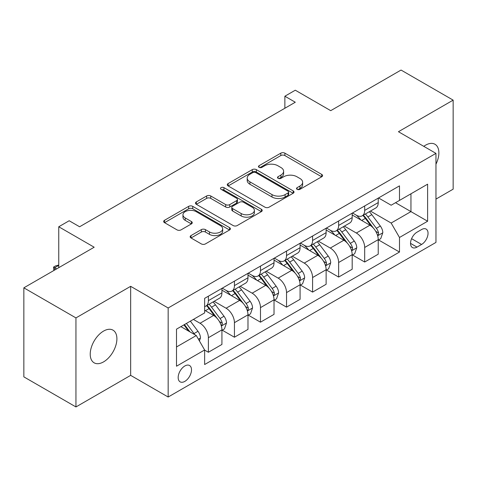 <?xml version="1.0" encoding="UTF-8"?>
<svg xmlns="http://www.w3.org/2000/svg" width="477" height="477" viewBox="0 0 477 477"><rect width="100%" height="100%" fill="white"/><g stroke="black" fill="none" stroke-linecap="round" stroke-linejoin="round"><path stroke-width="0.72" d="M297.117 189.327A2.027 1.169 0 0 0 299.979 189.327L321.719 176.776A2.892 1.669 0 0 0 322.565 175.596A2.892 1.669 0 0 0 321.719 174.415L284.894 153.159A2.892 1.669 0 0 0 280.804 153.159L259.071 165.704A2.027 1.169 0 0 0 258.48 166.533A2.027 1.169 0 0 0 259.071 167.355A2.027 1.169 0 0 0 261.933 167.355L264.747 165.734A9.26 5.342 0 0 1 277.841 165.734L280.905 167.505A9.26 5.342 0 0 1 283.618 171.285A9.26 5.342 0 0 1 280.905 175.065L278.097 176.687A2.027 1.169 0 0 0 277.501 177.516A2.027 1.169 0 0 0 278.097 178.338A2.027 1.169 0 0 0 280.959 178.338L283.773 176.717A9.26 5.342 0 0 1 296.861 176.717L299.932 178.487A9.26 5.342 0 0 1 302.645 182.268A9.26 5.342 0 0 1 299.932 186.048L297.117 187.67A2.027 1.169 0 0 0 296.527 188.498A2.027 1.169 0 0 0 297.117 189.327L297.117 187.67M103.563 361.888A18.859 10.888 120 0 0 115.887 345.265A18.859 10.888 120 0 0 112.995 330.15A18.859 10.888 120 0 0 103.563 331.086A18.859 10.888 120 0 0 91.238 347.703A18.859 10.888 120 0 0 94.13 362.818A18.859 10.888 120 0 0 103.563 361.888M435.96 164.189A18.859 10.888 120 0 0 434.97 144.257A18.859 10.888 120 0 0 425.538 145.193A18.859 10.888 120 0 0 423.779 146.344M184.837 381.379A9.433 5.444 120 0 0 190.997 373.068A9.433 5.444 120 0 0 189.554 365.507A9.433 5.444 120 0 0 184.837 365.978A9.433 5.444 120 0 0 178.678 374.29A9.433 5.444 120 0 0 180.121 381.844A9.433 5.444 120 0 0 184.837 381.379M191.003 235.59A2.892 1.669 0 0 0 190.156 236.771A2.892 1.669 0 0 0 191.003 237.951L201.336 243.914A2.892 1.669 0 0 0 205.426 243.914L229.562 229.98A2.892 1.669 0 0 0 230.409 228.799A2.892 1.669 0 0 0 229.562 227.618L192.744 206.362A2.892 1.669 0 0 0 188.653 206.362L164.517 220.296A2.892 1.669 0 0 0 163.665 221.477A2.892 1.669 0 0 0 164.517 222.658L176.991 229.86A2.892 1.669 0 0 0 181.081 229.86L191.414 223.898A2.892 1.669 0 0 0 192.261 222.717A2.892 1.669 0 0 0 191.414 221.537L185.225 217.965A7.739 4.466 0 0 1 182.959 214.805A7.739 4.466 0 0 1 187.735 210.679A7.739 4.466 0 0 1 196.172 211.645L220.41 225.639A7.739 4.466 0 0 1 222.676 228.799A7.739 4.466 0 0 1 217.9 232.925A7.739 4.466 0 0 1 209.469 231.959L205.426 229.628A2.892 1.669 0 0 0 201.336 229.628L191.003 235.59L191.003 237.951M435.96 199.094L453.15 189.172L453.15 100.134L401.05 70.053L330.716 110.664L295.287 90.207L284.87 96.223L295.287 102.239L79.599 226.766L69.177 220.75L58.754 226.766L58.754 267.675M75.95 317.909L75.95 406.947L130.656 375.363L130.656 286.325L75.95 317.909L23.85 287.828L94.184 247.223L58.754 226.766M130.656 286.325L168.166 307.981L435.96 153.373L435.96 242.411L168.166 397.019L168.166 307.981M453.15 100.134L398.444 131.718L435.96 153.373M264.95 207.185A2.892 1.669 0 0 0 269.046 207.185L293.182 193.251A2.892 1.669 0 0 0 294.029 192.07A2.892 1.669 0 0 0 293.182 190.889L256.358 169.633A2.892 1.669 0 0 0 252.267 169.633L228.131 183.567A2.892 1.669 0 0 0 227.285 184.748A2.892 1.669 0 0 0 228.131 185.929L264.95 207.185M221.883 189.763A2.027 1.169 0 0 1 223.94 190.049L223.94 187.64L261.372 209.254A2.892 1.669 0 0 1 262.219 210.435A2.892 1.669 0 0 1 261.372 211.615L237.236 225.549A2.892 1.669 0 0 1 233.146 225.549L196.321 204.293L196.321 201.932A2.892 1.669 0 0 0 195.475 203.113A2.892 1.669 0 0 0 196.321 204.293M196.321 201.932L206.654 195.969A2.892 1.669 0 0 1 210.745 195.969L225.675 204.591A2.892 1.669 0 0 0 229.771 204.591L236.622 200.632A2.892 1.669 0 0 0 237.468 199.452A2.892 1.669 0 0 0 236.622 198.271L221.072 189.297A2.027 1.169 0 0 1 220.481 188.469A2.027 1.169 0 0 1 221.733 187.389A2.027 1.169 0 0 1 223.94 187.64M75.95 406.947L23.85 376.866L23.85 287.828M421.579 229.538L416.993 232.186A9.135 5.277 120 0 0 411.025 240.235A9.135 5.277 120 0 0 412.426 247.557A9.135 5.277 120 0 0 416.993 247.104L421.579 244.457A9.135 5.277 120 0 0 427.547 236.407A9.135 5.277 120 0 0 426.146 229.085A9.135 5.277 120 0 0 421.579 229.538M378.541 197.955L391.152 205.229L399.487 200.418L399.487 185.863L204.633 298.358L204.633 312.918L176.502 329.16L176.502 366.217L204.633 349.975L204.633 364.535L399.487 252.035L399.487 237.48L391.152 223.039L370.432 211.078M399.487 200.418L427.619 184.176L427.619 221.233L399.487 237.48M130.656 375.363L168.166 397.019M284.87 96.223L284.87 108.255M395.528 202.707L410.947 211.609L410.947 193.799L427.619 184.176M391.152 223.039L410.947 211.609L427.619 221.233M176.502 346.964L196.297 335.534L180.878 326.632M204.633 350.094L208.389 352.259L208.389 337.704A11.788 6.809 -120 0 0 200.048 323.263L193.382 319.411M208.389 352.259L221.93 344.442L221.93 329.881A11.788 6.809 -120 0 0 213.595 315.446L204.633 310.271M222.246 330.185L234.434 337.221L234.434 322.661A11.788 6.809 -120 0 0 226.098 308.225L214.131 301.315M234.434 337.221L247.98 329.398L247.98 314.844A11.788 6.809 -120 0 0 239.645 300.403L221.93 290.177M248.296 315.142L260.484 322.184L260.484 307.623A11.788 6.809 -120 0 0 252.148 293.182L240.181 286.272M260.484 322.184L274.031 314.361L274.031 299.8A11.788 6.809 -120 0 0 265.695 285.365L247.98 275.14M274.347 300.105L286.534 307.14L286.534 292.586A11.788 6.809 -120 0 0 278.198 278.145L266.232 271.234M286.534 307.14L300.081 299.323L300.081 284.763A11.788 6.809 -120 0 0 291.745 270.322L274.031 260.096M300.397 285.061L312.584 292.103L312.584 277.542A11.788 6.809 -120 0 0 304.248 263.107L292.282 256.197M312.584 292.103L326.131 284.28L326.131 269.726A11.788 6.809 -120 0 0 317.795 255.284L300.081 245.059M326.447 270.024L338.634 277.059L338.634 262.505A11.788 6.809 -120 0 0 330.299 248.064L318.332 241.153M338.634 277.059L352.181 269.243L352.181 254.682A11.788 6.809 -120 0 0 343.845 240.247L326.131 230.015M352.491 254.986L364.684 262.022L364.684 247.462A11.788 6.809 -120 0 0 356.349 233.026L344.382 226.116M364.684 262.022L378.231 254.199L378.231 239.645A11.788 6.809 -120 0 0 369.896 225.204L352.181 214.978M352.491 212.992L356.349 215.216A11.788 6.809 -120 0 0 362.246 215.801A11.788 6.809 -120 0 0 364.684 210.405L364.684 205.951M326.441 228.03L330.299 230.26A11.788 6.809 -120 0 0 336.196 230.844A11.788 6.809 -120 0 0 338.634 225.448L338.634 220.994M300.397 243.073L304.248 245.297A11.788 6.809 -120 0 0 310.145 245.882A11.788 6.809 -120 0 0 312.584 240.486L312.584 236.032M274.347 258.111L278.198 260.335A11.788 6.809 -120 0 0 284.095 260.919A11.788 6.809 -120 0 0 286.534 255.523L286.534 251.075M248.296 273.154L252.148 275.378A11.788 6.809 -120 0 0 258.045 275.962A11.788 6.809 -120 0 0 260.484 270.566L260.484 266.112M222.246 288.191L226.098 290.415A11.788 6.809 -120 0 0 231.995 291A11.788 6.809 -120 0 0 234.434 285.604L234.434 281.15M378.541 239.943L399.487 252.035M362.246 215.801L375.787 207.984A11.788 6.809 -120 0 0 378.231 202.588L378.231 198.134M336.196 230.844L349.742 223.021A11.788 6.809 -120 0 0 352.181 217.625L352.181 213.171M310.145 245.882L323.692 238.059A11.788 6.809 -120 0 0 326.131 232.663L326.131 228.215M284.095 260.919L297.642 253.102A11.788 6.809 -120 0 0 300.081 247.706L300.081 243.252M258.045 275.962L271.592 268.14A11.788 6.809 -120 0 0 274.031 262.744L274.031 258.29M231.995 291L245.542 283.183A11.788 6.809 -120 0 0 247.98 277.781L247.98 273.333M204.633 306.514A11.788 6.809 -120 0 0 205.945 306.043L219.492 298.22A11.788 6.809 -120 0 0 221.93 292.824L221.93 288.37M205.945 306.043A11.788 6.809 -120 0 0 208.389 300.641L208.389 296.193M196.297 335.534L204.633 349.975M297.928 189.607L299.932 188.451A9.26 5.342 0 0 0 302.645 184.677L302.645 182.268M283.618 171.285L283.618 173.694A9.26 5.342 0 0 1 280.905 177.468L278.902 178.625M321.677 176.8L284.894 155.562A2.892 1.669 0 0 0 280.804 155.562L259.882 167.642M293.14 193.274L256.358 172.036A2.892 1.669 0 0 0 252.267 172.036L228.173 185.952M288.066 192.899A2.027 1.169 0 0 0 288.663 192.07A2.027 1.169 0 0 0 288.066 191.241L255.75 172.585A2.027 1.169 0 0 0 252.882 172.585L249.918 174.296A9.26 5.342 0 0 0 247.205 178.076A9.26 5.342 0 0 0 249.918 181.856L272.009 194.61A9.26 5.342 0 0 0 285.103 194.61L288.066 192.899L288.066 195.302A2.027 1.169 0 0 0 288.663 194.479L288.663 192.07M247.205 178.076L247.205 180.479A9.26 5.342 0 0 0 249.918 184.259L249.918 181.856M288.066 195.302L285.103 197.013A9.26 5.342 0 0 1 272.009 197.013L249.918 184.259M196.363 204.317L206.654 198.372L206.654 195.969M237.468 199.452L237.468 201.86A2.892 1.669 0 0 1 236.622 203.041L229.771 206.994A2.892 1.669 0 0 1 225.675 206.994L210.745 198.372A2.892 1.669 0 0 0 206.654 198.372M223.94 190.049L261.336 211.639M241.171 213.535A7.739 4.466 0 0 0 249.608 214.501A7.739 4.466 0 0 0 254.384 210.375A7.739 4.466 0 0 0 252.118 207.215L243.574 202.284A2.892 1.669 0 0 0 239.484 202.284L232.633 206.243A2.892 1.669 0 0 0 231.786 207.423A2.892 1.669 0 0 0 232.633 208.604L241.171 213.535L241.171 215.944A7.739 4.466 0 0 0 249.608 216.91A7.739 4.466 0 0 0 254.384 212.784L254.384 210.375M231.786 207.423L231.786 209.832A2.892 1.669 0 0 0 232.633 211.013L232.633 208.604M241.171 215.944L232.633 211.013M222.676 228.799L222.676 231.208A7.739 4.466 0 0 1 217.9 235.334A7.739 4.466 0 0 1 209.469 234.362L205.426 232.031A2.892 1.669 0 0 0 201.336 232.031L191.044 237.975M182.959 214.805L182.959 217.208A7.739 4.466 0 0 0 185.225 220.368L185.225 217.965M191.372 223.922L185.225 220.368M229.526 230.003L192.744 208.765A2.892 1.669 0 0 0 188.653 208.765L164.553 222.681M378.231 240.122L380.729 238.679L382.816 232.663A7.811 4.508 -120 0 0 380.324 226.015L371.81 214.65A22.544 13.016 -120 0 0 369.347 211.699M360.88 219.998A22.544 13.016 -120 0 0 356.265 215.169M377.522 235.34L378.428 234.362L378.601 232.997A7.811 4.508 -120 0 0 376.365 228.298L367.85 216.934A22.544 13.016 -120 0 0 365.388 213.988M363.289 215.199A18.716 10.804 60 0 1 366.36 218.693L373.569 228.31M362.89 215.431A22.544 13.016 60 0 1 365.346 218.377L371.011 225.931M352.181 255.165L354.679 253.722L356.766 247.706A7.811 4.508 -120 0 0 354.274 241.052L345.759 229.687A22.544 13.016 -120 0 0 343.297 226.742M334.83 235.042A22.544 13.016 -120 0 0 330.215 230.206M351.471 250.383L352.378 249.399L352.551 248.04A7.811 4.508 -120 0 0 350.315 243.342L341.8 231.971A22.544 13.016 -120 0 0 339.338 229.026M337.239 230.236A18.716 10.804 60 0 1 340.31 233.73L347.518 243.348M336.84 230.469A22.544 13.016 60 0 1 339.296 233.414L344.96 240.974M326.131 270.203L328.635 268.76L330.716 262.744A7.811 4.508 -120 0 0 328.224 256.095L319.709 244.725A22.544 13.016 -120 0 0 317.247 241.779M308.78 250.079A22.544 13.016 -120 0 0 304.165 245.25M325.421 265.421L326.328 264.437L326.501 263.077A7.811 4.508 -120 0 0 324.265 258.379L315.75 247.014A22.544 13.016 -120 0 0 313.288 244.069M311.189 245.279A18.716 10.804 60 0 1 314.26 248.767L321.468 258.391M310.789 245.512A22.544 13.016 60 0 1 313.246 248.457L318.91 256.012M300.081 285.246L302.585 283.797L304.666 277.781A7.811 4.508 -120 0 0 302.174 271.133L293.659 259.768A22.544 13.016 -120 0 0 291.197 256.823M282.73 265.117A22.544 13.016 -120 0 0 278.115 260.287M299.371 280.458L300.277 279.48L300.45 278.115A7.811 4.508 -120 0 0 298.214 273.416L289.7 262.052A22.544 13.016 -120 0 0 287.237 259.106M285.139 260.317A18.716 10.804 60 0 1 288.215 263.811L295.418 273.428M284.739 260.549A22.544 13.016 60 0 1 287.196 263.495L292.86 271.055M274.031 300.283L276.535 298.84L278.616 292.824A7.811 4.508 -120 0 0 276.123 286.17L267.609 274.806A22.544 13.016 -120 0 0 265.146 271.86M256.68 280.16A22.544 13.016 -120 0 0 252.065 275.33M273.321 295.501L274.227 294.518L274.4 293.158A7.811 4.508 -120 0 0 272.164 288.46L263.65 277.089A22.544 13.016 -120 0 0 261.187 274.144M259.089 275.354A18.716 10.804 60 0 1 262.165 278.848L269.368 288.472M258.689 275.587A22.544 13.016 60 0 1 261.146 278.538L266.81 286.093M247.98 315.321L250.485 313.878L252.566 307.862A7.811 4.508 -120 0 0 250.073 301.214L241.559 289.843A22.544 13.016 -120 0 0 239.096 286.898M230.629 295.197A22.544 13.016 -120 0 0 226.015 290.368M247.271 310.539L248.177 309.561L248.35 308.196A7.811 4.508 -120 0 0 246.114 303.497L237.6 292.133A22.544 13.016 -120 0 0 235.137 289.187M233.038 290.398A18.716 10.804 60 0 1 236.115 293.892L243.318 303.509M232.639 290.63A22.544 13.016 60 0 1 235.095 293.576L240.76 301.13M221.93 330.364L224.434 328.921L226.515 322.905A7.811 4.508 -120 0 0 224.023 316.251L215.509 304.886A22.544 13.016 -120 0 0 213.046 301.941M221.221 325.576L222.127 324.598L222.3 323.233A7.811 4.508 -120 0 0 220.064 318.541L211.549 307.17A22.544 13.016 -120 0 0 209.087 304.225M206.994 305.435A18.716 10.804 60 0 1 210.065 308.929L217.268 318.547M206.589 305.668A22.544 13.016 60 0 1 209.051 308.613L214.71 316.173M199.428 340.948L200.465 337.943A7.811 4.508 -120 0 0 197.973 331.294L190.377 321.146M194.723 334.627A7.811 4.508 -120 0 0 194.014 333.578L186.418 323.436M184.462 324.563L189.918 331.855M183.913 324.879L188.546 331.062M58.754 265.391L54.694 267.74L56.674 268.879M53.823 270.525L53.549 267.078L55.63 265.874L58.754 265.039M53.549 267.078L54.694 267.74L54.694 270.024M200.048 323.263L213.595 315.446M226.098 308.225L239.645 300.403M252.148 293.182L265.695 285.365M278.198 278.145L291.745 270.322M304.248 263.107L317.795 255.284M330.299 248.064L343.845 240.247M356.349 233.026L369.896 225.204M364.684 210.405L378.231 202.588M364.684 247.462L378.231 239.645M338.634 262.505L352.181 254.682M338.634 225.448L352.181 217.625M312.584 277.542L326.131 269.726M312.584 240.486L326.131 232.663M286.534 292.586L300.081 284.763M286.534 255.523L300.081 247.706M260.484 307.623L274.031 299.8M260.484 270.566L274.031 262.744M234.434 322.661L247.98 314.844M234.434 285.604L247.98 277.781M208.389 337.704L221.93 329.881M208.389 300.641L221.93 292.824M411.585 238.685L421.579 244.457M410.53 243.371L416.993 247.104M299.932 188.451L299.932 186.048M278.097 178.338L278.097 176.687M280.905 177.468L280.905 175.065M259.071 167.355L259.071 165.704M280.804 155.562L280.804 153.159M284.894 155.562L284.894 153.159M321.719 176.776L321.719 174.415M228.131 185.929L228.131 183.567M252.267 172.036L252.267 169.633M256.358 172.036L256.358 169.633M293.182 193.251L293.182 190.889M272.009 197.013L272.009 194.61M285.103 197.013L285.103 194.61M210.745 198.372L210.745 195.969M225.675 206.994L225.675 204.591M229.771 206.994L229.771 204.591M236.622 203.041L236.622 200.632M261.372 211.615L261.372 209.254M201.336 232.031L201.336 229.628M205.426 232.031L205.426 229.628M209.469 234.362L209.469 231.959M191.414 223.898L191.414 221.537M164.517 222.658L164.517 220.296M188.653 208.765L188.653 206.362M192.744 208.765L192.744 206.362M229.562 229.98L229.562 227.618M377.647 235.769L382.763 232.818M367.85 216.934L371.81 214.65M361.709 220.475L365.346 218.377M376.365 228.298L380.324 226.015M375.745 231.351L378.601 232.997M351.597 250.807L356.713 247.855M341.8 231.971L345.759 229.687M335.659 235.519L339.296 233.414M350.315 243.342L354.274 241.052M349.695 246.388L352.551 248.04M325.547 265.85L330.662 262.893M315.75 247.014L319.709 244.725M309.609 250.556L313.246 248.457M324.265 258.379L328.224 256.095M323.644 261.432L326.501 263.077M299.496 280.887L304.612 277.936M289.7 262.052L293.659 259.768M283.559 265.6L287.196 263.495M298.214 273.416L302.174 271.133M297.594 276.469L300.45 278.115M273.446 295.925L278.562 292.973M263.65 277.089L267.609 274.806M257.508 280.637L261.146 278.538M272.164 288.46L276.123 286.17M271.544 291.507L274.4 293.158M247.396 310.968L252.512 308.011M237.6 292.133L241.559 289.843M231.458 295.674L235.095 293.576M246.114 303.497L250.073 301.214M245.494 306.55L248.35 308.196M221.352 326.006L226.468 323.054M211.549 307.17L215.509 304.886M205.408 310.718L209.051 308.613M220.064 318.541L224.023 316.251M219.444 321.587L222.3 323.233M198.438 339.236L200.418 338.092M194.014 333.578L197.973 331.294"/></g></svg>
